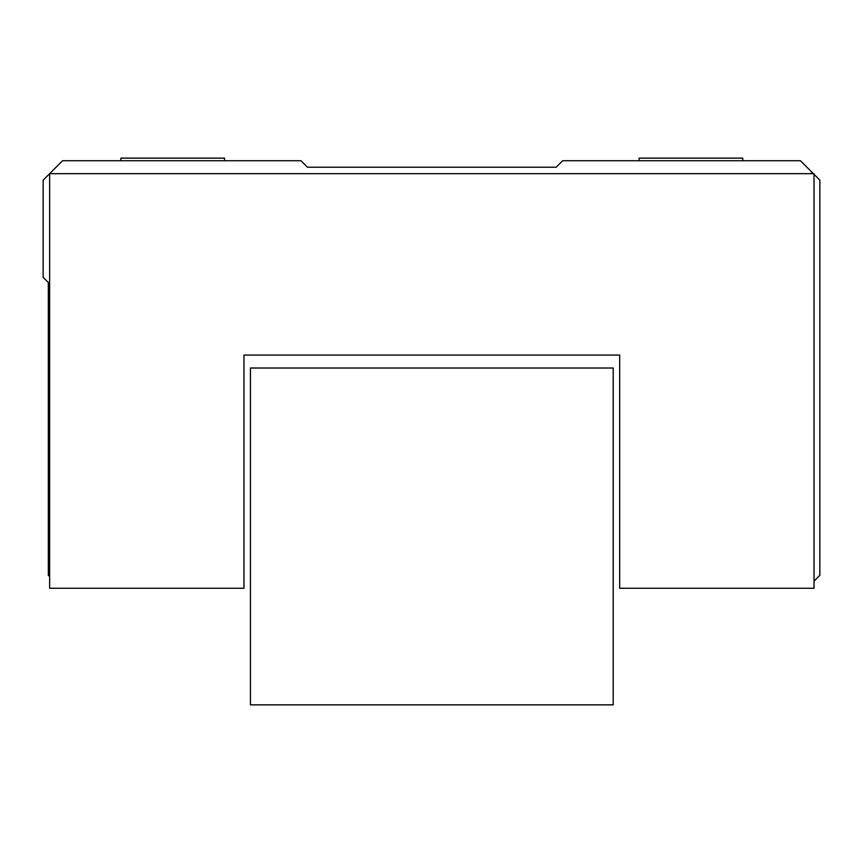 <?xml version="1.0" encoding="UTF-8"?>
<svg xmlns="http://www.w3.org/2000/svg" width="863" height="863" viewBox="0 0 863 863"><rect width="100%" height="100%" fill="white"/><g stroke="black" fill="none" stroke-linecap="round" stroke-linejoin="round"><path stroke-width="1.29" d="M250.443 368.016L250.443 704.866L613.205 704.866L613.205 368.016L250.443 368.016M243.97 355.06L619.688 355.06L619.688 588.264L814.025 588.264L814.025 173.679L49.633 173.679L49.633 588.264L243.97 588.264L243.97 355.06L619.688 355.06M810.778 173.679L812.072 172.384L800.411 160.723L562.676 160.723L556.204 167.206L307.444 167.206L300.971 160.723L62.589 160.723L43.15 180.162L43.15 277.325L48.328 282.503L48.328 575.308L49.633 576.603M814.025 581.144L819.85 575.308L819.85 180.162L814.025 174.326M813.367 173.679L812.072 172.384M120.885 160.723L120.885 158.134L224.531 158.134L224.531 160.723M742.763 160.723L742.763 158.134L639.116 158.134L639.116 160.723"/></g></svg>
